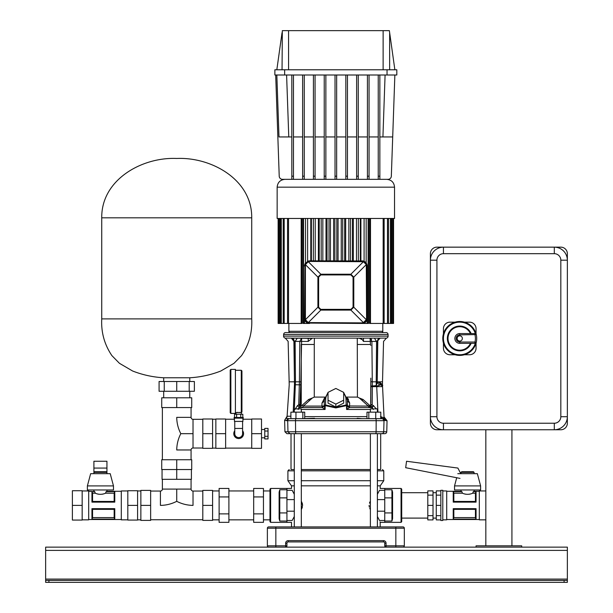 <?xml version="1.0" encoding="UTF-8"?>
<svg xmlns="http://www.w3.org/2000/svg" width="613" height="613" viewBox="0 0 613 613"><rect width="100%" height="100%" fill="white"/><g stroke="black" fill="none" stroke-linecap="round" stroke-linejoin="round"><path stroke-width="0.92" d="M235.415 412.534L241.284 412.526L241.284 370.275L241.936 370.934L241.936 411.875A0.651 0.651 180 0 1 241.284 412.526L241.353 414.235M230.204 412.764L230.204 370.053L230.856 369.401L230.856 413.415L230.204 412.764M230.856 413.415L235.415 413.415L235.415 369.401L230.856 369.401M241.284 412.526L239.354 412.38M237.882 412.38L237.039 412.426M234.534 417.491L234.534 414.235L242.817 414.235L242.817 417.491M240.748 414.235L240.748 417.491M236.61 414.235L236.61 417.491M234.112 418.143L243.246 418.143L243.246 417.491L234.112 417.491L234.112 418.143M234.442 418.143L234.442 421.407L242.917 421.407L242.917 418.143M234.764 421.407L234.764 433.667A3.916 3.916 0 0 0 238.679 437.575A3.916 3.916 0 0 0 242.595 433.667A3.916 3.916 0 0 1 238.679 437.575A3.916 3.916 0 0 0 242.595 433.667L242.595 421.407M234.764 430.732A4.889 4.889 0 0 0 238.679 438.556A4.889 4.889 0 0 0 242.595 430.732M264.762 436.303L264.762 428.395L268.027 428.395L268.027 438.939L264.762 438.939L264.762 436.303L268.027 436.303M264.762 431.031L268.027 431.031M251.721 433.667L251.721 448.341L261.506 448.341L261.506 433.667L251.721 433.667L251.721 418.993L261.506 418.993L261.506 433.667M225.638 433.667L225.638 448.341L215.853 448.341L215.853 418.993L225.638 418.993L225.638 433.667L215.853 433.667M236.005 412.534L236.005 414.235M234.764 433.667A3.916 3.916 0 0 0 238.679 437.575A3.916 3.916 0 0 1 234.764 433.667M269.981 521.701L269.981 489.097L270.632 488.446L270.632 522.353L269.981 521.701M294.294 516.498L292.186 520.475C291.282 522.973 291.282 522.973 292.186 520.475C291.282 522.973 291.282 522.973 292.186 520.475L286.938 520.475L286.938 522.353L286.938 497.879L279.766 497.879L279.766 521.042L279.114 518.644L279.114 492.155L279.766 489.756L279.766 497.879A0.651 0.605 180 0 0 279.114 498.476M279.114 518.644L279.114 508.008M286.938 497.879L286.938 488.446L286.938 490.316L292.186 490.316C291.282 487.825 291.282 487.825 292.186 490.316L294.294 494.3M279.114 502.79L279.114 492.155M456.731 477.65L454.532 485.902L480.615 485.902L477.358 473.673L457.796 473.673M480.615 485.902L480.615 489.979L454.532 489.979L454.532 485.902M567.354 253.675A6.521 6.521 0 0 0 560.826 247.154L554.305 247.154A13.042 13.042 0 0 1 567.354 260.196L567.354 253.675M436.923 247.154A6.521 6.521 0 0 0 430.403 253.675L430.403 260.196A13.042 13.042 0 0 1 443.444 247.154L436.923 247.154M430.403 423.231A6.521 6.521 0 0 0 436.923 429.751L443.444 429.751A13.042 13.042 0 0 1 430.403 416.71L430.403 423.231M560.826 429.751A6.521 6.521 0 0 0 567.354 423.231L567.354 416.71A13.042 13.042 0 0 1 554.305 429.751L560.826 429.751M521.701 545.831L476.056 545.831L476.056 547.133L521.701 547.133L521.701 545.831M511.924 429.751L511.924 545.831M485.833 429.751L485.833 545.831M370.382 412.143L370.382 408.886L377.393 408.886L377.393 412.143M443.444 423.231L443.444 429.751L554.305 429.751A13.042 13.042 0 0 0 567.354 416.71L567.354 260.196L560.826 260.196A6.521 6.521 0 0 0 554.305 253.675L554.305 247.154L443.444 247.154L443.444 253.675A6.521 6.521 0 0 0 436.923 260.196L436.923 416.71A6.521 6.521 0 0 0 443.444 423.231L554.305 423.231A6.521 6.521 0 0 0 560.826 416.71L567.354 416.71M460.769 473.673L457.903 468.071L406.542 461.26L405.683 467.704L459.995 478.393M461.053 472.37L461.704 471.719L473.443 471.719L474.094 472.37L461.053 472.37L461.053 473.673M474.094 472.37L474.094 473.673M474.094 489.979L474.094 491.281L479.312 491.281M461.053 489.979L461.053 491.281L461.926 491.664L453.229 491.664L453.835 493.212L453.835 501.434L453.245 502.139L453.229 491.664M453.245 491.703L461.926 491.703L461.053 491.281L446.708 491.281M461.926 491.703L462.401 493.212L453.835 493.212M476.033 502.139L475.443 501.434L475.443 493.212L472.753 493.212C469.305 494.66 465.857 494.66 462.401 493.212M472.753 493.212L473.221 491.703L476.056 491.664L476.056 502.139L453.229 502.139M476.056 491.664L473.221 491.703M473.221 491.664L474.094 491.281M475.443 509.365L453.835 509.365L453.245 508.66L476.056 508.66L476.056 519.134L475.443 517.587L475.443 509.365L476.033 508.66M453.835 509.365L453.835 517.587L453.229 519.134L453.229 508.66M476.033 519.096L453.245 519.096M453.835 517.587L475.443 517.587M476.056 519.134L453.229 519.134M475.443 493.212L476.033 491.703M453.835 501.434L475.443 501.434M427.797 495.143L427.797 519.901L433.016 519.901L433.016 490.89L427.797 490.89L427.797 495.143L433.016 495.143M427.797 505.396L433.016 505.396M427.797 515.656L433.016 515.656M440.839 519.901L436.272 519.901L436.272 490.89L440.839 490.89M436.272 495.143L440.839 495.143M436.272 505.396L440.839 505.396L440.839 490.3L442.793 490.3L442.793 520.498L440.839 520.498L440.839 505.396M436.272 515.656L440.839 515.656M442.793 519.847L446.708 519.847L446.708 490.952L442.793 490.952M485.833 519.847L479.312 519.847L479.312 490.952L485.833 490.952M464.731 494.009L465.987 494.254M469.175 494.254L470.5 493.986M436.923 416.71L430.403 416.71L430.403 260.196L436.923 260.196M462.355 338.453A2.605 2.605 0 0 0 459.75 335.847A2.605 2.605 0 0 0 457.145 338.453A2.605 2.605 0 0 0 459.75 341.066A2.605 2.605 0 0 0 462.355 338.453M474.983 343.349L474.983 342.039L476.255 342.338A1.303 1.303 0 0 1 474.983 343.349L459.75 343.349A4.889 4.889 0 0 1 454.861 338.453A4.889 4.889 0 0 1 459.75 333.564L474.983 333.564A1.303 1.303 0 0 1 476.255 334.568L475.313 333.602A16.306 16.306 0 0 0 450.218 325.227A16.306 16.306 0 0 0 450.218 351.686A16.306 16.306 0 0 0 475.313 343.303L476.255 342.338A16.957 16.957 0 0 1 442.793 338.453A16.957 16.957 0 0 1 476.255 334.568A16.957 16.957 0 0 1 476.255 342.338L476.14 342.644M470.424 333.564A11.739 11.739 0 0 0 452.486 329.227A11.739 11.739 0 0 0 452.486 347.678A11.739 11.739 0 0 0 470.424 343.349A11.739 11.739 0 0 1 452.486 347.678A11.739 11.739 0 0 1 452.486 329.227A11.739 11.739 0 0 1 470.424 333.564M476.056 333.794L476.056 328.675A6.521 6.521 0 0 0 469.535 322.154L464.409 322.154M455.091 322.154L449.965 322.154A6.521 6.521 0 0 0 443.444 328.675L443.444 333.794M464.409 354.758L469.535 354.758A6.521 6.521 0 0 0 476.056 348.238L476.056 343.111M443.444 343.111L443.444 348.238A6.521 6.521 0 0 0 449.965 354.758L455.091 354.758M293.458 179.333L291.826 179.333L291.826 176.192L293.458 176.192L293.458 179.333L302.63 179.333L302.63 74.993M302.63 176.192L304.255 176.192L304.255 179.333L313.427 179.333L313.427 74.993M313.427 176.192L315.059 176.192L315.059 179.333L324.231 179.333L324.231 74.993M324.231 176.192L325.863 176.192L325.863 179.333L335.027 179.333L335.027 176.192L336.66 176.192L336.66 179.333L345.832 179.333L335.027 179.333M345.832 176.192L347.464 176.192L347.464 179.333L356.636 179.333L345.832 179.333L345.832 74.993M356.636 176.192L358.26 176.192L358.26 179.333L367.432 179.333L356.636 179.333L356.636 74.993M367.432 176.192L369.064 176.192L369.064 179.333L378.236 179.333L367.432 179.333L367.432 74.993M277.153 187.164L277.153 218.466L394.534 218.466L394.534 187.164L277.153 187.164C277.62 182.406 280.225 179.801 284.976 179.333M113.474 485.902L110.21 473.673L90.647 473.673L87.383 485.902L87.383 489.979L113.474 489.979L113.474 485.902L87.383 485.902M137.596 505.396L137.596 490.729L127.818 490.729L127.818 505.396L137.596 505.396L137.596 520.069L127.818 520.069L127.818 505.396M106.946 473.673L106.946 472.37L106.294 471.719L94.555 471.719L93.904 472.37L93.904 473.673M93.904 489.979L93.904 491.281L94.777 491.664L88.686 491.281M106.946 489.979L106.946 491.281L106.072 491.664L114.777 491.664L114.777 502.139L91.95 502.139L91.95 491.664L92.555 493.212L92.555 501.434L91.965 502.139M96.892 493.817L97.49 493.986M97.62 494.017L98.846 494.254M102.202 494.224L103.237 494.017M103.988 493.81L105.605 493.212L106.072 491.703L114.777 491.664M91.95 519.134L91.95 508.66L92.555 509.365L92.555 517.587L91.95 519.134L114.777 519.134L114.164 517.587L114.164 509.365L114.754 508.66M114.777 519.134L114.777 508.66L91.95 508.66M114.754 502.139L114.164 501.434L114.164 493.212L114.754 491.703M114.164 509.365L92.555 509.365M92.555 517.587L114.164 517.587M114.754 519.096L91.965 519.096M92.555 501.434L114.164 501.434M127.818 490.952L121.297 490.952L121.297 519.847L127.818 519.847M82.165 490.952L88.686 490.952L88.686 519.847L82.165 519.847M82.165 505.396L82.165 520.069L72.388 520.069L72.388 490.729L82.165 490.729L82.165 505.396L72.388 505.396M91.965 491.703L94.777 491.703L95.253 493.212L92.555 493.212M114.164 493.212L105.605 493.212C102.164 494.66 98.716 494.66 95.253 493.212M94.777 491.703L91.95 491.664M106.946 472.37L93.904 472.37L93.904 461.26L106.946 461.26L106.946 472.37M401.055 488.446L401.714 489.097L401.714 521.701L401.055 522.353L401.055 488.446L384.757 488.446L384.757 522.353L384.757 520.475L379.508 520.475C380.412 522.981 380.412 522.981 379.508 520.475L377.393 516.498M392.581 498.476A0.651 0.605 180 0 0 391.929 497.879L391.929 489.756L392.581 492.155L392.581 518.644L391.929 521.042L391.929 512.92L384.757 512.92M212.596 490.952L219.117 490.952M212.596 519.847L219.117 519.847M269.981 519.847L263.46 519.847M269.981 490.952L263.46 490.952M228.894 496.928L228.894 488.454L219.117 488.454L219.117 496.928L228.894 496.928L228.894 522.345L219.117 522.345L219.117 496.928M219.117 513.87L228.894 513.87M228.894 490.952L253.675 490.952M228.894 519.847L253.675 519.847M253.675 513.87L253.675 488.454L263.46 488.454L263.46 522.345L253.675 522.345L253.675 513.87L263.46 513.87M253.675 496.928L263.46 496.928M291.014 469.535L294.294 469.535L291.014 469.535L291.014 433.667L294.294 433.667L294.294 526.919M370.382 433.667L301.312 433.667L370.382 433.667L370.382 526.919M286.087 418.235L284.693 420.212L286.256 420.671L288.179 418.664L295.964 418.664L290.891 418.664L290.891 412.143L295.949 412.143L295.949 418.664A1.954 0.444 90 0 0 295.52 420.671L376.167 420.671L376.106 431.759L383.723 431.759A1.954 1.954 -160.9 0 1 381.761 433.667L377.393 433.667L380.681 433.667L380.681 469.535L377.393 469.535L380.681 469.535M301.312 469.535L370.382 469.535L301.312 469.535M302.339 503.465L301.312 501.204L302.6 505.396L301.312 509.595L302.347 507.326M302.6 505.403L302.347 503.48M377.393 485.833L380.19 485.833L380.19 488.446L384.757 488.446L384.757 490.316L379.508 490.316C380.412 487.818 380.412 487.818 379.508 490.316C380.412 487.818 380.412 487.818 379.508 490.316L377.393 494.3M369.44 503.15L369.739 502.361M369.869 502.085L370.306 501.319M370.382 501.204L370.306 509.48M401.055 522.353L380.19 522.353L380.006 521.87M370.382 485.833L301.312 485.833M294.294 485.833L291.504 485.833L287.911 480.715L294.294 480.715M301.312 480.715L370.382 480.715M395.845 547.133L395.845 545.831L404.319 545.831A1.303 1.303 0 0 1 403.017 547.133A1.303 1.303 0 0 0 404.319 545.831L404.319 528.222A1.303 1.303 0 0 0 403.017 526.919A1.303 1.303 0 0 1 404.319 528.222A1.303 1.303 0 0 0 403.017 526.919L395.845 526.919L395.845 528.222L267.375 528.222A1.303 1.303 0 0 1 268.678 526.919L395.845 526.919M267.375 528.222A1.303 1.303 0 0 1 268.678 526.919A1.303 1.303 0 0 0 267.375 528.222L267.375 545.831A1.303 1.303 0 0 0 268.678 547.133A1.303 1.303 0 0 1 267.375 545.831A1.303 1.303 0 0 0 268.678 547.133A1.303 1.303 0 0 1 267.375 545.831L275.85 545.831L275.85 547.133M384.757 543.195L384.757 543.225A1.303 1.303 0 0 0 383.454 541.915L288.24 541.915A1.303 1.303 0 0 0 286.938 543.225L286.938 545.831A1.303 1.303 0 0 1 285.635 547.133L285.658 547.133M386.029 547.133L386.06 547.133A1.303 1.303 0 0 1 384.757 545.831L384.757 543.225A1.303 1.303 0 0 0 383.454 541.915L383.454 540.612A2.605 2.605 0 0 1 386.06 543.225L386.06 545.831L395.845 545.831L395.845 528.222L404.319 528.222M386.06 547.133L386.06 545.831L384.757 545.861M288.24 541.915L288.24 540.612A2.605 2.605 0 0 0 285.635 543.225L286.938 543.195M286.938 545.861L285.635 545.831L285.635 543.225M369.991 508.943L369.739 508.445M369.287 507.081L369.095 505.396M377.393 480.715L383.776 480.715L383.776 470.838L377.393 470.838M304.255 179.333L302.63 179.333M315.059 179.333L313.427 179.333M325.863 179.333L324.231 179.333M378.236 176.192L379.861 176.192L379.861 179.333L378.236 179.333L378.236 74.993M279.221 176.192L275.689 74.993L279.221 176.192A3.264 3.264 0 0 0 282.478 179.333L291.826 179.333M388.067 179.333L379.861 179.333L388.067 179.333A3.264 3.264 0 0 0 391.332 176.192L394.864 74.993L392.703 136.944L379.861 136.944M291.826 176.192L291.826 74.993M293.458 176.192L293.458 74.993M304.255 176.192L304.255 74.993M315.059 176.192L315.059 74.993M325.863 176.192L325.863 74.993M379.861 176.192L379.861 74.993M369.064 176.192L369.064 74.993M358.26 176.192L358.26 74.993M347.464 176.192L347.464 74.993M335.027 74.993L335.027 176.192M336.66 74.993L336.66 176.192M369.064 136.944L378.236 136.944M358.26 136.944L367.432 136.944M347.464 136.944L356.636 136.944M336.66 136.944L345.832 136.944M325.863 136.944L335.027 136.944M315.059 136.944L324.231 136.944M304.255 136.944L313.427 136.944M293.458 136.944L302.63 136.944M291.826 136.944L278.992 136.944L276.831 74.993M176.728 459.75L161.725 459.75L161.725 469.535L191.723 469.535L191.723 459.75L176.728 459.75L176.728 479.312L191.402 479.312L191.402 469.535M202.811 433.667L202.811 418.993L212.596 418.993L212.596 448.341L202.811 448.341L202.811 433.667L212.596 433.667M176.728 407.576L161.725 407.576L161.725 397.799L191.723 397.799L191.723 407.576L176.728 407.576L176.728 397.799M191.072 459.75L191.072 449.965A1.954 1.954 0 0 1 193.026 448.011L202.811 448.011M191.072 407.576L191.072 417.361A1.954 1.954 0 0 0 193.026 419.315L202.811 419.315M193.026 419.315L193.026 433.667L180.804 433.667C178.176 428.571 176.812 423.139 176.728 417.361L191.072 417.361M162.376 407.576L162.376 459.75M180.804 433.667C178.176 438.755 176.82 444.187 176.728 449.965L191.072 449.965M290.332 433.667L381.761 433.667M368.827 412.143L368.827 418.664L366.98 418.664L366.98 412.143L380.796 412.143L380.796 418.664L375.738 418.664L381.753 418.664M375.738 412.143L375.738 418.664A1.954 0.444 90 0 1 376.167 420.671L384.343 420.671L384.979 420.372L384.535 419.039L383.554 419.039L384.343 420.625A1.954 1.908 90 0 1 384.343 420.671M295.949 412.143L304.715 412.143L304.715 418.664L302.86 418.664L302.86 412.143M384.979 420.372L386.044 420.671A1.954 1.939 -90 0 0 386.044 420.625L384.06 417.867L382.566 386.619L380.842 384.772C383.087 386.336 383.087 386.336 380.842 384.772L376.75 386.244L376.359 385.577L377.233 382.497L377.233 381.822L376.236 381.822L376.558 341.433L377.233 341.38L371.899 341.433L372.283 381.822L376.236 381.822L376.252 385.876L376.236 386.374L370.972 386.121L370.827 381.822L370.827 402.956M362.337 400.496L363.072 399.492L369.455 405.208L368.283 406.082L359.356 398.006L357.425 397.094L346.828 397.094M370.666 405.768A1.578 1.578 0 0 1 369.455 405.208A3.394 1.203 93.6 0 0 370.39 407.561A3.394 2.873 -90 0 0 370.666 407.576L370.827 378.152M370.827 404.296L373.125 405.461L371.807 407.576L370.827 404.802M373.332 409.484L371.807 407.576L372.551 407.745M343.671 392.366L343.671 403.132L335.847 407.04L328.024 403.132L328.024 392.366L335.847 388.458L343.671 392.366M328.024 400.197L335.847 404.105L343.671 400.197M335.847 404.105L335.847 407.04M301.312 409.484L325.097 409.484L324.208 405.936L322.277 407.576L321.925 406.082L324.124 405.959L322.285 407.576L299.88 407.576L322.277 407.576L324.216 405.607A1.303 1.303 0 0 0 324.216 405.607A1.303 0.651 -178 0 0 324.216 405.607L324.423 399.569A1.303 0.651 2 0 1 324.423 399.553A1.303 0.651 2 0 1 325.725 398.948L325.518 404.994A1.303 0.651 -178 0 0 324.216 405.599L325.204 405.607L325.097 409.484L322.277 407.576L299.213 407.622L299.88 407.576L299.213 407.622L297.458 405.591L298.5 404.963L299.88 406.189L298.194 409.484M293.895 340.108L294.14 341.372L299.795 341.433L301.642 338.131L300.868 381.822L301.029 407.576L299.88 407.576L300.102 405.193L298.723 404.58L299.412 381.822L295.451 381.822L294.355 408.886M300.232 404.304L298.5 404.963M308.209 341.433L312.446 338.131L308.209 338.131L308.209 341.433L299.795 341.433L299.412 381.822L300.868 381.822L299.88 406.189M295.022 409.453L297.458 405.591M322.277 407.576L324.2 406.021M291.619 338.108L297.29 338.131L293.137 338.131L297.29 338.131L295.129 341.433L295.451 381.822L289.612 381.822M370.827 396.197L370.911 386.657L372.352 386.657L372.183 404.611L370.873 405.147M377.976 385.554L376.719 386.657L376.236 386.374M370.827 381.669L372.283 381.822L372.413 386.006L376.359 385.577M370.98 386.067L372.413 386.006L372.352 386.657L382.566 386.619L384.022 416.901L387.048 420.671L386.765 431.759A1.954 1.954 -2 0 1 384.803 433.667L381.133 433.667M362.459 339.801L363.478 341.433L363.478 338.131L360.39 338.131L363.478 338.131L360.39 338.131L362.459 339.801L359.249 338.131L357.279 338.131L360.13 338.238M357.425 397.094L357.279 338.131L359.249 338.131M357.425 344.468L370.474 344.468L370.045 338.131L371.899 341.433L363.478 341.433M293.198 412.143L294.455 384.757L294.14 341.372C293.865 339.318 293.022 338.23 291.604 338.108L285.252 338.108A1.954 1.954 90 0 1 283.581 336.123L283.627 334.491A1.954 1.954 0 0 1 285.581 332.583L386.113 332.583A1.954 1.954 0 0 1 388.067 334.491L388.106 336.123A1.954 1.954 0 0 1 386.443 338.108L374.413 338.131M373.578 341.433L376.558 341.433L374.397 338.131L370.045 338.131L378.558 338.131L293.098 338.131M291.604 338.108L292.003 338.207M294.462 341.38L293.137 338.131L311.09 338.384M360.39 338.131L363.478 338.131M312.446 338.131L357.279 338.131M371.57 339.594L371.348 339.096M378.512 338.131L377.233 341.28M370.045 338.131L374.397 338.131M377.233 341.38L380.091 338.108M370.827 345.441L370.474 344.468M381.286 384.88L379.378 384.91L377.233 382.497L378.742 382.16L380.842 384.772M377.547 341.372L377.233 381.822L377.784 341.372C385.439 341.372 385.439 341.372 377.784 341.372L377.547 341.372M382.083 381.822L377.233 381.822M313.825 418.664L314.492 418.265L301.312 418.664M284.693 420.212L287.099 416.235L289.221 384.757L288.141 341.372L285.252 338.108M295.964 418.664L375.731 418.664M290.891 416.235L287.252 416.235L285.796 418.403L289.635 418.664A1.954 1.954 -166 0 0 287.681 420.671L295.52 420.671L295.589 431.759A1.954 0.444 90 0 0 296.025 433.667M287.252 416.235L286.876 417.415M348.552 399.408L348.031 398.688M347.326 397.929L349.678 403.048L349.448 407.576L371.807 407.576L349.41 407.576L347.456 405.676L349.448 407.576L370.666 407.576M347.456 405.775L347.479 405.607A1.303 0.651 178 0 0 347.479 405.599A1.303 0.651 178 0 0 346.176 404.994L349.41 407.576L346.598 409.484L349.218 407.714L347.487 405.936L346.598 409.484L346.491 405.607L335.847 407.913L325.204 405.607L325.518 404.994L335.847 407.293L346.176 404.994L345.962 398.948A10.122 8.766 -0 0 0 343.671 393.653M324.959 409.078L324.369 407.032M325.097 409.484L325.112 408.802M298.27 408.848L298.47 408.304M294.455 384.757C287.497 384.757 287.497 384.757 294.455 384.757L300.761 384.818M294.294 410.181L294.209 412.143M291.367 338.108L293.911 341.372C286.24 341.372 286.24 341.372 293.911 341.372L294.462 381.822M308.209 338.131L301.642 338.131M314.415 338.131L314.27 344.468L301.244 344.468L301.236 381.822M301.244 404.005L301.244 344.468M304.715 418.664L358.429 418.664M362.053 418.664L357.203 418.265L357.862 418.664M347.571 405.959L368.283 406.082A3.394 2.873 -90 0 0 370.39 407.561M347.264 400.887L349.678 403.048M324.423 400.887L322.009 403.048L324.706 397.615M322.239 407.576L301.029 407.576A3.394 2.873 90 0 0 303.404 406.082L321.925 406.082L322.009 403.048M302.232 405.208L308.615 399.492L312.331 398.006L303.404 406.082L302.232 405.208A1.578 1.578 0 0 1 301.244 405.752M309.358 400.496L308.615 399.492M314.27 344.468L314.27 397.094L312.331 398.006M324.859 397.094L314.27 397.094M363.072 399.492L359.356 398.006M373.125 405.461L376.382 408.886M372.122 407.591L373.608 405.568M380.435 416.855L381.409 416.871L381.937 418.664L383.554 419.039L383.194 417.614L384.06 417.867M381.409 416.871L383.033 417.499M378.742 382.16C382.612 385.539 383.7 386.297 381.991 384.443L378.742 382.16M386.443 338.108L383.554 341.372L382.412 385.523M382.244 384.979L381.355 383.546M380.527 382.834L379.999 382.535M384.06 417.836L384.566 419.047L385.048 418.917L384.037 417.3M375.662 433.667A1.954 0.444 90 0 0 376.106 431.759L284.93 431.759L284.624 420.173M290.562 433.667C285.689 433.667 285.689 433.667 290.562 433.667L286.884 433.667L284.93 431.759M289.926 433.667L287.972 431.759L287.681 420.671L286.256 420.671M278.133 218.466L278.133 323.457L278.677 323.457L278.677 218.466M278.677 323.457L280.333 323.457L280.333 218.466M280.333 323.457L283.221 323.457L283.221 218.466M283.221 323.457L287.551 323.457L287.551 218.466M287.551 323.457L302.132 323.457L302.132 218.466M369.562 218.466L369.562 323.457L393.561 323.457L393.561 218.466M381.493 332.583A1.303 1.303 0 0 0 382.796 331.281L382.796 323.457M290.194 332.583A1.303 1.303 0 0 1 288.892 331.281L288.892 323.457M360.298 260.854L360.298 218.466M358.344 260.854L358.344 218.466M352.475 260.854L352.475 218.466M350.521 260.854L350.521 218.466M344.652 260.854L344.652 218.466M342.69 260.854L342.69 218.466M336.821 260.854L336.821 218.466M334.867 260.854L334.867 218.466M328.997 260.854L328.997 218.466M327.043 260.854L327.043 218.466M321.174 260.854L321.174 218.466M319.22 260.854L319.22 218.466M313.35 260.854L313.35 218.466M311.389 260.854L311.389 218.466M303.167 218.466L303.167 323.457L303.565 323.457L303.565 218.466M304.998 263.935L305.672 262.831M307.488 261.368L308.661 260.969M305.519 263.023L305.519 218.466M303.565 323.457L304.546 323.457L304.546 318.469L304.546 323.457L307.611 323.457M304.546 266.027L304.676 264.9M304.684 264.854L304.99 263.965M308.676 260.962L309.757 260.854A5.218 5.218 0 0 0 307.818 261.23L320.806 274.218L317.909 277.114L317.909 307.197L320.806 310.086L350.889 310.086L353.785 307.197L353.785 277.114L350.889 274.218L320.806 274.218L320.806 274.938L318.63 277.114L317.909 277.114L305.404 264.609L308.301 261.713L309.764 261.429L363.394 261.713L366.283 264.609L353.785 277.114L353.057 277.114L350.889 274.938L350.889 274.218L363.877 261.23L366.773 264.119L366.283 264.609L366.566 318.239L366.283 319.695L363.394 322.591L361.931 322.875L308.301 322.591L305.404 319.695L317.909 307.197L318.63 307.197L320.806 309.366L320.806 310.086L307.818 323.082L304.922 320.185L305.404 319.695L305.404 264.609L304.922 264.119L307.818 261.23L309.764 260.854L362.996 260.962M304.922 264.119A5.218 5.218 0 0 1 305.887 262.579A5.218 5.218 0 0 0 304.546 266.065A5.218 5.218 0 0 1 304.922 264.119L304.546 318.239A5.218 5.218 0 0 0 304.922 320.185L304.546 318.469C304.791 321.488 306.454 323.151 309.534 323.457L304.546 323.457M362.16 323.449L362.16 323.457C365.179 323.204 366.842 321.541 367.149 318.469L366.773 320.185L363.877 323.082L361.931 323.457L368.52 323.457L368.52 218.466M368.129 323.457L368.129 218.466M367.149 318.469L367.149 323.457L367.149 318.469M365.632 262.387L366.168 263.023L366.168 218.466M366.773 264.119L367.149 266.065L366.321 263.253M363.034 260.969L364.084 261.314L364.084 218.466M366.566 266.065L367.149 266.065A5.218 5.218 0 0 0 361.931 260.854A5.218 5.218 0 0 1 367.149 266.065A5.218 5.218 0 0 0 361.931 260.854L363.877 261.23A5.218 5.218 0 0 1 367.149 266.065L367.149 318.239L366.566 318.239M320.806 309.366L350.889 309.366L353.057 307.197L353.785 307.197L366.773 320.185M364.084 323.457L307.818 323.082M361.931 322.875L361.931 323.457A5.218 5.218 0 0 0 363.877 323.082L350.889 310.086L350.889 309.366M307.818 261.23A5.218 5.218 0 0 1 309.764 260.854A5.218 5.218 0 0 0 307.818 261.23A5.218 5.218 0 0 1 309.764 260.854L309.764 261.429M309.534 323.449L309.764 322.875M140.86 505.396L140.86 520.399L150.645 520.399L150.645 505.396L140.86 505.396L140.86 490.4L150.645 490.4L150.645 505.396M162.054 469.535L162.054 479.312L176.728 479.312M202.811 505.396L202.811 490.4L212.596 490.4L212.596 520.399L202.811 520.399L202.811 505.396L212.596 505.396M162.376 489.097L176.728 489.097L176.728 501.327C171.632 503.955 166.2 505.311 160.422 505.396L160.422 491.051A1.954 1.954 0 0 0 162.376 489.097L162.376 479.312M202.811 491.051L193.026 491.051A1.954 1.954 0 0 1 191.072 489.097L191.072 479.312M202.811 519.747L150.645 519.747M160.422 491.051L150.645 491.051M193.026 491.051L193.026 505.396C187.256 505.311 181.823 503.947 176.728 501.327M93.904 468.071L106.946 468.071M564.09 582.35L564.09 580.396L567.354 580.396L567.354 582.35L45.646 582.35L45.646 580.396L48.91 580.396L48.91 582.35M567.354 580.396L567.354 547.133L45.646 547.133L45.646 580.396M564.09 580.396L48.91 580.396M164.246 381.493L194.375 381.493L194.375 391.278L159.081 391.278L159.081 381.493L164.246 381.493L164.246 391.278M189.202 381.493L189.202 391.278M176.728 381.493L176.728 391.278M251.721 318.89L251.721 217.814L101.735 217.814L101.735 318.89L251.721 318.89C252.403 332.346 249.016 344.583 241.56 355.617L233.99 363.325L220.826 371.011C210.841 374.903 200.489 377.156 189.769 377.769L163.686 377.769L163.686 381.493M284.654 74.993L274.869 74.993L274.869 69.775L284.654 69.775L284.654 74.993L387.041 74.993L387.041 69.775L396.818 69.775L396.818 74.993L387.041 74.993M383.125 69.775L383.133 30.65L389.362 30.65L394.864 69.775M282.049 69.775L282.325 30.65L383.133 30.65L383.125 32.658M288.562 30.65L288.57 69.775M282.049 32.658L276.831 69.775M387.041 69.775L284.654 69.775M294.294 412.143L294.294 408.886L301.312 408.886L301.312 412.143M300.24 404.281L301.244 404.442M234.764 428.449L242.595 428.449M286.938 512.92L279.766 512.92A0.651 0.605 180 0 1 279.114 512.315M279.766 521.042L286.938 521.042M279.766 489.756L286.938 489.756M554.305 253.675L443.444 253.675M554.305 429.751L554.305 423.231M560.826 416.71L560.826 260.196M471.136 343.349A12.39 12.39 0 0 1 452.164 348.253A12.39 12.39 0 0 1 452.164 328.66A12.39 12.39 0 0 1 471.136 333.564M474.983 333.564A1.303 1.303 0 0 1 476.255 334.568L459.75 334.867A3.586 3.586 0 0 0 456.164 338.453A3.586 3.586 0 0 0 459.75 342.039L474.983 342.039A15.654 15.654 0 0 0 474.983 334.867L474.983 333.564M459.75 333.564L459.75 334.867M459.75 343.349L459.75 342.039M476.707 338.453A16.957 16.957 0 0 1 476.255 342.338M392.581 512.315A0.651 0.605 180 0 1 391.929 512.92L391.929 497.879L384.757 497.879M391.929 521.042L384.757 521.042M391.929 489.756L384.757 489.756M370.382 470.838L301.312 470.838M294.294 470.838L287.911 470.838L289.221 469.535M294.294 499.603L286.938 499.603M294.294 511.196L286.938 511.196M377.393 499.603L384.757 499.603M377.393 511.196L384.757 511.196M275.85 526.919L275.85 545.831L285.635 545.831L285.635 547.133M384.757 543.225L386.06 543.225M288.24 540.612L383.454 540.612M267.375 545.831A1.303 1.303 0 0 0 268.678 547.133A1.303 1.303 0 0 1 267.375 545.831M286.6 74.993L288.769 136.944M382.926 136.944L385.087 74.993M193.026 448.011L193.026 433.667M370.911 386.657L370.972 386.121M388.106 336.123L283.581 336.123M283.627 334.491L388.067 334.491M377.945 412.143L376.719 386.657M304.715 416.633L366.98 416.633L304.715 416.633M321.925 406.082L304.929 406.082M346.598 409.484L370.382 409.484M328.024 393.653A10.122 8.766 -0 0 0 325.725 398.948M345.962 398.948L347.257 399.37M347.264 399.569L347.479 405.607A1.303 1.303 0 0 0 347.479 405.599L347.264 399.553M386.765 431.759L383.025 431.759M386.044 420.671L387.048 420.671M301.312 431.759L370.382 431.759M279.651 323.457L279.651 218.466M281.313 323.457L281.313 218.466M284.194 323.457L284.194 218.466M288.524 323.457L288.524 218.466M301.19 323.457L301.19 218.466M370.497 323.457L370.497 218.466M383.163 323.457L383.163 218.466M387.493 323.457L387.493 218.466M390.381 323.457L390.381 218.466M382.796 331.281L288.892 331.281M360.911 260.854L360.911 218.466M356.467 260.854L356.467 218.466M353.295 260.854L353.295 218.466M348.851 260.854L348.851 218.466M345.678 260.854L345.678 218.466M341.242 260.854L341.242 218.466M338.07 260.854L338.07 218.466M333.625 260.854L333.625 218.466M330.453 260.854L330.453 218.466M326.009 260.854L326.009 218.466M322.836 260.854L322.836 218.466M318.4 260.854L318.4 218.466M315.228 260.854L315.228 218.466M310.783 260.854L310.783 218.466M307.611 218.466L307.611 261.314M350.889 274.938L320.806 274.938M318.63 277.114L318.63 307.197M353.057 307.197L353.057 277.114M363.877 261.23A5.218 5.218 0 0 0 361.931 260.854L361.931 261.429M304.546 266.065L305.121 266.065M304.922 320.185A5.218 5.218 0 0 1 304.546 318.239L305.121 318.239M361.931 323.457A5.218 5.218 0 0 0 363.877 323.082M392.036 323.457L392.036 218.466M176.728 489.097L191.072 489.097M567.354 579.086L45.646 579.086M567.354 550.397L45.646 550.397M389.646 32.658L389.646 69.775M241.353 412.534L241.936 411.89M212.596 448.111L215.853 448.111M264.762 437.805L261.506 437.805M251.721 448.111L225.638 448.111M251.721 419.223L242.917 419.223M234.442 419.223L225.638 419.223M264.762 429.521L261.506 429.521M212.596 419.223L215.853 419.223M235.415 370.275L241.284 370.275M270.632 522.353L291.504 522.353L291.504 526.919M270.632 488.446L291.504 488.446L291.504 485.833M377.393 433.667L377.393 526.919M401.714 518.1L427.797 518.1M433.016 518.1L436.272 518.1M446.708 519.518L479.312 519.518M433.016 492.699L436.272 492.699M401.714 492.699L427.797 492.699M394.534 187.164C394.075 182.406 391.462 179.801 386.711 179.333M140.86 519.847L137.596 519.847M121.297 519.518L88.686 519.518M121.297 491.281L106.946 491.281M140.86 490.952L137.596 490.952M287.911 480.715L287.911 470.838M380.19 522.353L380.19 526.919M380.19 485.833L383.776 480.715M383.776 470.838L382.474 469.535M328.024 392.527L324.423 399.553L324.2 406.013M331.97 390.397L328.599 392.082M347.264 399.538L343.671 392.527M343.088 392.075L339.725 390.397M382.52 386.305L382.466 385.746M383.723 431.759L384.014 420.671C382.872 418.794 382.221 418.127 382.052 418.664M384.144 323.457L384.144 218.466M388.473 323.457L388.473 218.466M391.355 323.457L391.355 218.466M393.017 323.457L393.017 218.466M163.686 397.799L163.686 391.278M251.721 217.814C252.173 179.479 211.14 156.882 176.728 158.468C142.316 156.882 101.283 179.479 101.735 217.814M189.769 381.493L189.769 377.769M189.769 397.799L189.769 391.278M101.735 318.89C101.053 332.346 104.44 344.583 111.895 355.617L119.458 363.325L132.63 371.011C142.607 374.903 152.959 377.156 163.686 377.769M301.312 433.667L301.312 526.919"/></g></svg>
